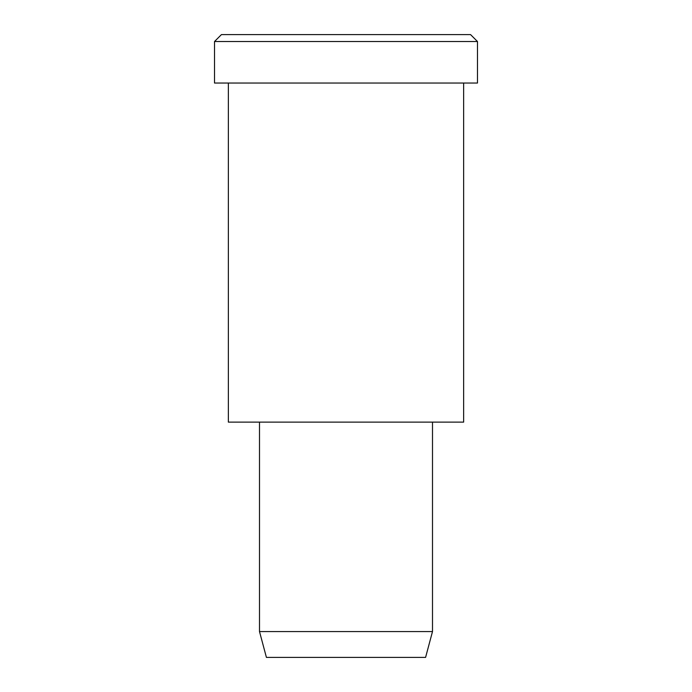 <?xml version="1.0" encoding="UTF-8"?>
<svg xmlns="http://www.w3.org/2000/svg" width="692" height="692" viewBox="0 0 692 692"><rect width="100%" height="100%" fill="white"/><g stroke="black" fill="none" stroke-linecap="round" stroke-linejoin="round"><path stroke-width="1.04" d="M477.48 83.04L214.52 83.04L477.48 83.04L477.48 41.52L470.56 34.6L221.44 34.6L470.56 34.6L477.48 41.52L214.52 41.52L477.48 41.52L214.52 41.52L477.48 41.52L477.48 83.04L280.26 83.04M432.5 631.571L425.58 657.4L266.42 657.4L425.58 657.4L432.5 631.571L259.5 631.571L432.5 631.571L259.5 631.571L432.5 631.571L432.5 422.12L432.5 631.571M425.58 657.4L306.21 657.4M463.64 422.12L228.36 422.12L463.64 422.12L463.64 83.04L463.64 422.12L287.18 422.12M283.72 34.6L470.56 34.6M221.44 34.6L214.52 41.52L214.52 83.04M266.42 657.4L259.5 631.571L259.5 422.12M228.36 83.04L228.36 422.12"/></g></svg>
